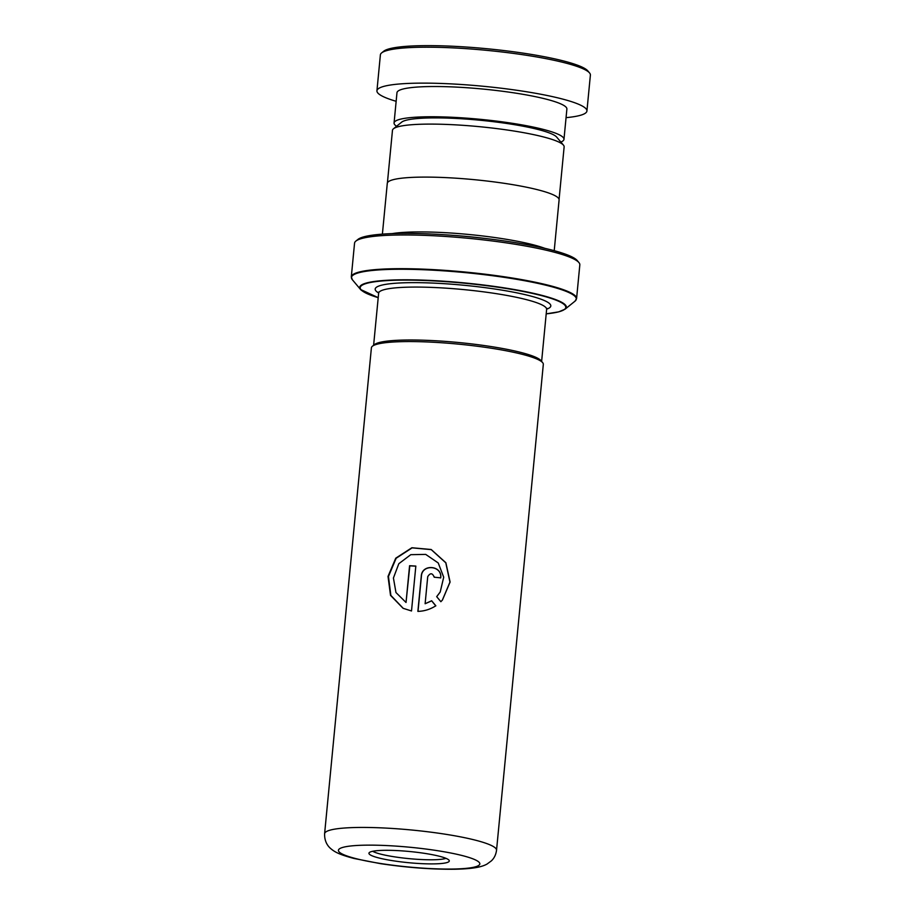 <?xml version="1.0" encoding="UTF-8"?>
<svg xmlns="http://www.w3.org/2000/svg" width="915" height="915" viewBox="0 0 915 915"><rect width="100%" height="100%" fill="white"/><g stroke="black" fill="none" stroke-linecap="round" stroke-linejoin="round"><path stroke-width="1.37" d="M387.411 182.863L392.466 130.365A86.227 11.998 5.5 0 1 393.473 128.763L401.674 122.141A78.633 10.946 5.5 0 1 477.527 120.002A78.633 10.946 5.5 0 1 555.851 136.289A78.633 10.946 5.5 0 1 556.663 137.067L563.446 145.13A86.227 11.998 5.5 0 1 564.132 146.892L559.076 199.401M393.473 128.763A86.227 11.998 5.5 0 1 476.658 126.419A86.227 11.998 5.5 0 1 562.553 144.273A86.227 11.998 5.5 0 1 563.446 145.13M369.683 854.461A40.352 5.616 5.5 0 1 369.088 852.837A40.352 5.616 5.5 0 1 406.992 851.27A40.352 5.616 5.5 0 1 448.544 859.745A40.352 5.616 5.5 0 1 449.219 860.546A40.352 5.616 5.5 0 1 414.175 863.177A40.352 5.616 5.5 0 1 369.683 854.461M372.405 346.236L374.475 344.566A84.443 11.758 5.5 0 1 455.933 342.267A84.443 11.758 5.5 0 1 540.044 359.755A84.443 11.758 5.5 0 1 540.914 360.59L542.629 362.626A86.365 12.021 -174.5 0 0 541.737 361.768A86.365 12.021 -174.5 0 0 455.716 343.88A86.365 12.021 -174.5 0 0 372.405 346.236A86.365 12.021 -174.5 0 0 371.399 347.837L324.608 833.702A86.365 12.021 5.5 0 1 402.886 829.23A86.365 12.021 5.5 0 1 494.958 847.633A86.365 12.021 5.5 0 1 496.536 850.252L543.316 364.387A86.365 12.021 -174.5 0 0 542.629 362.626M355.878 241.08L357.948 239.41A111.241 15.486 5.5 0 1 465.255 236.379A111.241 15.486 5.5 0 1 576.061 259.414A111.241 15.486 5.5 0 1 577.205 260.523L578.921 262.559A113.163 15.749 -174.5 0 0 577.754 261.438A113.163 15.749 -174.5 0 0 465.037 238.003A113.163 15.749 -174.5 0 0 355.878 241.08A113.163 15.749 -174.5 0 0 354.551 243.173L351.303 276.89A113.163 15.749 5.5 0 1 453.863 271.034A113.163 15.749 5.5 0 1 574.506 295.145A113.163 15.749 5.5 0 1 576.576 298.587L574.975 301.195A112.934 15.715 -174.5 0 0 574.231 295.671A112.934 15.715 -174.5 0 0 445.971 271A112.934 15.715 -174.5 0 0 352.378 279.761L360.533 289.46A103.795 14.446 5.5 0 1 446.554 281.408A103.795 14.446 5.5 0 1 564.441 304.077A103.795 14.446 5.5 0 1 565.115 309.156L558.722 311.855L546.209 313.856A103.246 14.366 -174.5 0 0 563.88 304.272A103.246 14.366 -174.5 0 0 443.329 281.477A103.246 14.366 -174.5 0 0 362.111 290.741A103.246 14.366 -174.5 0 0 378.204 297.661L360.533 289.46A103.795 14.446 5.5 0 0 361.608 290.49M576.576 298.587L579.824 264.87A113.163 15.749 -174.5 0 0 578.921 262.559M382.39 234.137L387.285 183.366A86.307 12.009 5.5 0 1 465.506 178.894A86.307 12.009 5.5 0 1 557.521 197.285A86.307 12.009 5.5 0 1 559.099 199.905L554.216 250.687M392.158 233.622A86.307 12.009 5.5 0 1 469.063 234.503A86.307 12.009 5.5 0 1 544.734 248.308M451.541 235.247A84.386 11.746 5.5 0 1 486.128 238.575M372.691 851.282A38.361 5.341 -174.5 0 0 408.971 858.636A38.361 5.341 -174.5 0 0 445.982 858.339M434.225 577.216C432.452 572.87 430.29 572.676 427.728 576.644L425.12 603.74L431.651 600.755L435.837 605.776C430.359 609.31 424.377 611.186 417.881 611.392L421.277 576.153C421.906 563.514 442.471 565.39 440.721 577.857A86.365 12.021 5.5 0 0 434.225 577.216L434.236 576.77M440.858 601.704L436.684 596.649L440.229 591.959L443.706 577.171L438.228 562.965L425.704 554.399L410.789 554.673L398.826 563.686L393.427 578.005L395.966 592.543L406.031 602.47L409.577 565.722A86.365 12.021 5.5 0 1 415.833 566.076L411.51 610.968L403.092 608.303L390.522 595.368L388.017 576.416L395.76 558.173L411.876 547.742L431.182 549.503L445.868 562.725L450.1 582.02L442.448 600.011L440.858 601.704M436.707 596.683L440.195 592.039M406.031 602.47L409.806 565.847A85.598 11.918 5.5 0 1 415.822 566.179M403.263 608.384L390.865 595.413L388.452 576.473L396.149 558.253L412.127 547.868L431.251 549.629L445.788 562.828L449.963 582.1L442.38 600.08M425.12 603.74L431.651 600.858L435.803 605.89M418.018 611.392L421.403 576.267C421.975 563.663 442.437 565.47 440.664 577.96M381.624 52.91L383.694 51.24A103.567 14.411 5.5 0 1 485.693 48.609A103.567 14.411 5.5 0 1 587.487 70.512A103.567 14.411 5.5 0 1 587.83 70.89L589.546 72.925A105.488 14.686 -174.5 0 0 589.191 72.537A105.488 14.686 -174.5 0 0 485.51 50.234A105.488 14.686 -174.5 0 0 381.624 52.91A105.488 14.686 -174.5 0 0 380.388 54.866L376.934 90.779A105.488 14.686 -174.5 0 0 378.135 93.33A105.488 14.686 -174.5 0 0 396.149 101.302M566.065 117.658A105.488 14.686 -174.5 0 0 586.927 111.001L590.392 75.076A105.488 14.686 -174.5 0 0 589.546 72.925M560.861 142.065A85.347 11.884 -174.5 0 0 563.972 139.32A85.347 11.884 -174.5 0 0 563 137.261A85.347 11.884 -174.5 0 0 473.135 118.676A85.347 11.884 -174.5 0 0 394.068 122.953A85.347 11.884 -174.5 0 0 395.04 125.023A85.347 11.884 -174.5 0 0 396.595 126.247M563.972 139.32L566.888 109.068A85.347 11.884 -174.5 0 0 565.916 107.009A85.347 11.884 -174.5 0 0 476.04 88.435A85.347 11.884 -174.5 0 0 396.973 92.712L394.068 122.953M586.927 111.001A105.488 14.686 -174.5 0 0 585.726 108.45A105.488 14.686 -174.5 0 0 474.656 85.495A105.488 14.686 -174.5 0 0 376.934 90.779M373.617 345.252L378.638 293.2A84.386 11.746 5.5 0 1 455.121 288.831A84.386 11.746 5.5 0 1 545.088 306.811A84.386 11.746 5.5 0 1 546.632 309.373L547.033 308.366M339.728 852.448A71.015 9.882 -174.5 0 0 422.65 868.129A71.015 9.882 -174.5 0 0 478.511 861.747A71.015 9.882 -174.5 0 0 395.589 846.078A71.015 9.882 -174.5 0 0 339.728 852.448M378.65 292.972A88.229 12.284 5.5 0 1 376.797 291.725A88.229 12.284 5.5 0 1 446.188 283.81A88.229 12.284 5.5 0 1 549.206 303.288A88.229 12.284 5.5 0 1 546.667 309.156M541.623 361.436L546.632 309.373M496.536 850.252C495.953 854.621 494.249 858.144 491.412 860.832L487.043 864.057C482.194 866.745 474.519 868.838 454.458 869.25C431.423 869.433 406.763 867.569 380.48 863.657L354.036 858.476C340.574 854.919 335.325 852.38 331.493 849.223C329.88 847.942 324.322 843.596 324.608 833.702M378.638 293.2L378.433 292.137M565.115 309.156L574.975 301.195M351.303 276.89L352.378 279.761"/></g></svg>
